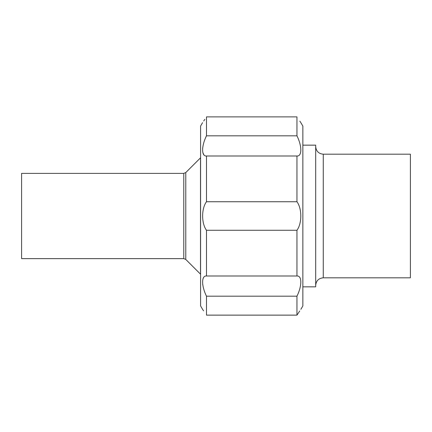 <?xml version="1.0" encoding="UTF-8"?>
<svg xmlns="http://www.w3.org/2000/svg" width="432" height="432" viewBox="0 0 432 432"><rect width="100%" height="100%" fill="white"/><g stroke="black" fill="none" stroke-linecap="round" stroke-linejoin="round"><path stroke-width="0.65" d="M302.854 145.157L315.689 145.157L315.689 286.843L302.854 286.843M323.266 277.803L323.266 154.197L410.4 154.197L410.4 277.803L323.266 277.803C318.665 278.257 316.138 280.778 315.689 285.385M183.778 258.617L21.6 258.617L21.6 173.383L183.778 173.383L185.787 172.552L185.787 259.448L183.778 258.617L183.778 173.383M185.787 259.448L200.513 274.169L200.513 157.831L185.787 172.552M202.781 309.658L200.583 305.915L200.583 126.085L202.549 122.672M203.72 120.992L204.86 119.324M202.689 147.879L202.63 148.381M202.84 152.615L203.877 154.764M203.656 277.528L203.423 277.895M202.689 284.143L202.835 285.158M203.596 310.824L202.835 309.733M299.716 311.008L296.951 315.122C302.081 307.525 302.081 307.525 296.951 315.122L206.485 315.122C201.355 307.525 201.355 307.525 206.485 315.122L206.485 296.179C201.371 285.989 201.339 275.492 206.485 276.005L206.485 230.267C201.371 223.447 201.339 208.613 206.485 201.733L206.485 155.995C201.371 156.519 201.339 146.086 206.485 135.821L206.485 116.878C201.355 124.475 201.355 124.475 206.485 116.878L296.951 116.878C302.081 124.475 302.081 124.475 296.951 116.878L296.951 135.821C302.071 146.011 302.098 156.508 296.951 155.995L206.485 155.995M206.485 201.733L296.951 201.733C302.065 208.553 302.098 223.387 296.951 230.267L206.485 230.267M206.485 276.005L296.951 276.005L296.951 230.267M296.951 276.005C302.071 275.481 302.098 285.914 296.951 296.179L206.485 296.179M296.951 315.122L296.951 296.179M299.84 121.176L300.602 122.267M300.656 122.342L302.854 126.085L302.854 305.915L300.888 309.328M206.485 135.821L296.951 135.821M296.951 201.733L296.951 155.995M323.266 154.197C318.665 153.743 316.138 151.222 315.689 146.615"/></g></svg>
